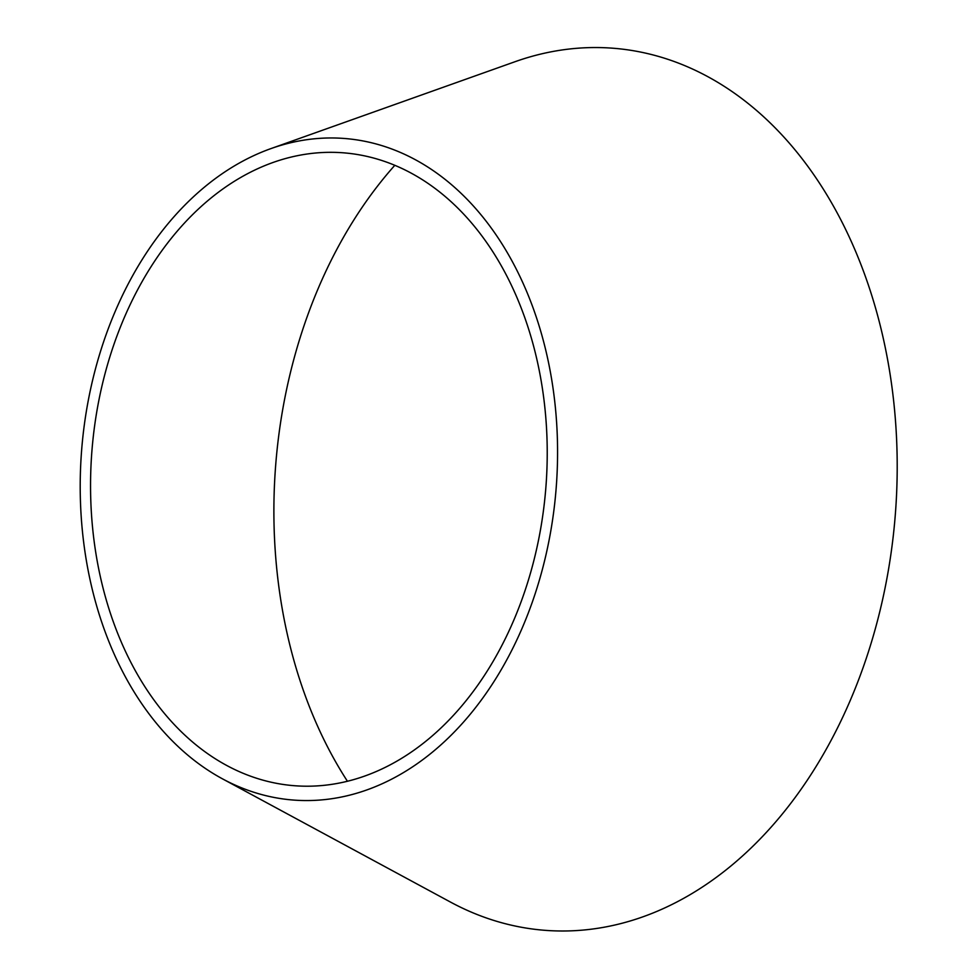 <?xml version="1.0" encoding="UTF-8"?>
<svg xmlns="http://www.w3.org/2000/svg" width="978" height="978" viewBox="0 0 978 978"><rect width="100%" height="100%" fill="white"/><g stroke="black" fill="none" stroke-linecap="round" stroke-linejoin="round"><path stroke-width="1.47" d="M270.943 148.595L515.039 61.712A442.362 317.361 94.4 0 1 547.656 52.519A442.362 317.361 94.4 0 1 893.207 536.445A442.362 317.361 94.4 0 1 450.406 902.034L222.458 778.83A331.774 238.021 94.4 0 1 81.565 451.005A331.774 238.021 94.4 0 1 270.943 148.595A331.774 238.021 94.4 0 1 295.405 141.7A331.774 238.021 94.4 0 1 554.575 504.648A331.774 238.021 94.4 0 1 222.458 778.83M347.434 781.263A424.073 304.244 94.4 0 1 394.819 165.306M296.42 155.893A317.398 227.715 94.4 0 1 544.563 501.335A317.398 227.715 94.4 0 1 228.999 766.679A317.398 227.715 94.4 0 1 91.846 451.799A317.398 227.715 94.4 0 1 275.551 161.602A317.398 227.715 94.4 0 1 296.42 155.893"/></g></svg>
